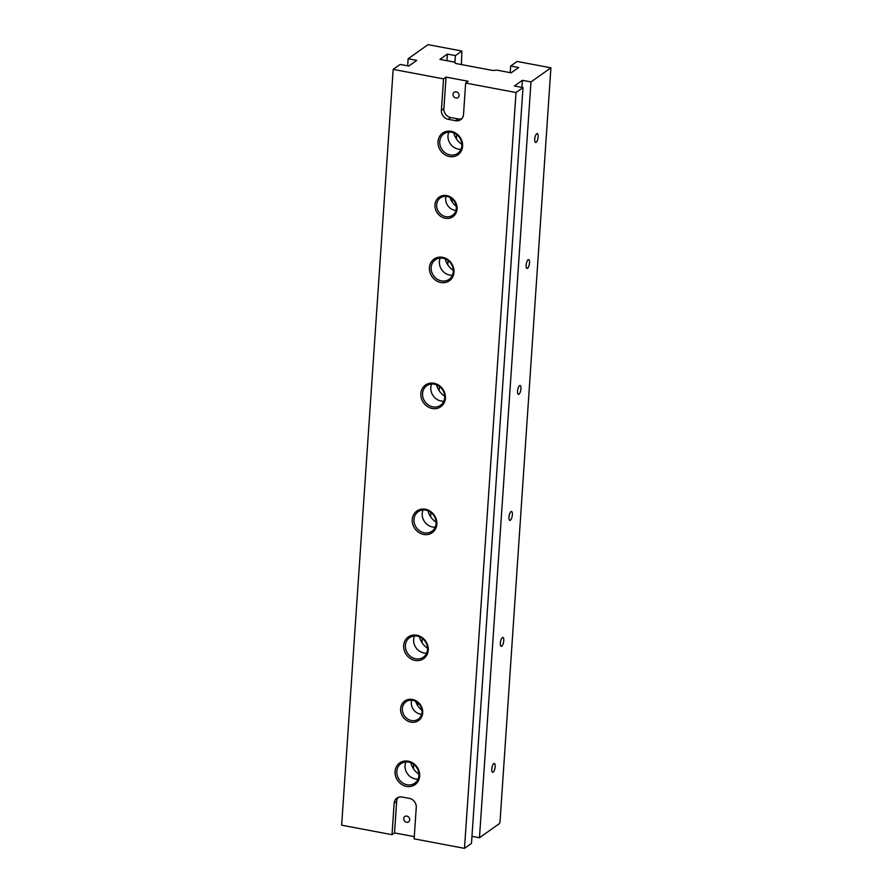 <?xml version="1.0" encoding="UTF-8"?>
<svg xmlns="http://www.w3.org/2000/svg" width="893" height="893" viewBox="0 0 893 893"><rect width="100%" height="100%" fill="white"/><g stroke="black" fill="none" stroke-linecap="round" stroke-linejoin="round"><path stroke-width="1.34" d="M414.486 635.961A11.955 10.616 -125.3 0 0 416.026 647.771A11.955 10.616 -125.3 0 0 426.653 653.129M405.902 761.93A11.955 10.616 -125.3 0 0 407.431 773.74A11.955 10.616 -125.3 0 0 418.069 779.098M479.463 837.746L499.388 823.625L500.013 821.895L550.914 67.812L530.989 81.933L479.463 837.746L471.962 836.328M413.426 768.65L413.716 764.386M417.723 705.671L417.913 702.847M422.021 642.681L422.311 638.417M430.605 516.712L430.895 512.448M439.189 390.743L439.479 386.479M447.784 264.774L448.074 260.51M452.07 201.796L452.26 198.972M456.368 138.806L456.658 134.542M461.424 64.564L461.837 51.024L455.397 55.589L454.905 62.733M446.009 196.348A10.627 9.432 -125.3 0 0 455.988 210.435M411.651 700.224A10.627 9.432 -125.3 0 0 421.641 714.311M448.833 132.086A11.955 10.616 -125.3 0 0 450.373 143.896A11.955 10.616 -125.3 0 0 461 149.254M440.249 258.055A11.955 10.616 -125.3 0 0 441.789 269.865A11.955 10.616 -125.3 0 0 452.416 275.223M431.665 384.023A11.955 10.616 -125.3 0 0 433.194 395.833A11.955 10.616 -125.3 0 0 443.832 401.191M423.07 509.992A11.955 10.616 -125.3 0 0 424.61 521.802A11.955 10.616 -125.3 0 0 435.237 527.16M456.278 206.372A17.268 15.337 54.7 0 1 449.938 197.42M418.917 775.515A11.955 10.616 54.7 0 1 414.776 783.183A11.955 10.616 54.7 0 1 402.71 782.971A11.955 10.616 54.7 0 1 396.805 771.34A11.955 10.616 54.7 0 1 400.946 763.671A11.955 10.616 54.7 0 1 413.012 763.883A11.955 10.616 54.7 0 1 418.917 775.515M418.94 774.164A17.268 15.337 54.7 0 1 410.836 762.745M436.097 523.577A11.955 10.616 54.7 0 1 431.955 531.246A11.955 10.616 54.7 0 1 419.889 531.034A11.955 10.616 54.7 0 1 413.984 519.413A11.955 10.616 54.7 0 1 418.125 511.734A11.955 10.616 54.7 0 1 430.192 511.946A11.955 10.616 54.7 0 1 436.097 523.577M436.108 522.226A17.268 15.337 54.7 0 1 428.015 510.807M427.513 649.546A11.955 10.616 54.7 0 1 423.371 657.215A11.955 10.616 54.7 0 1 411.305 657.002A11.955 10.616 54.7 0 1 405.4 645.382A11.955 10.616 54.7 0 1 409.541 637.702A11.955 10.616 54.7 0 1 421.608 637.915A11.955 10.616 54.7 0 1 427.513 649.546M427.524 648.195A17.268 15.337 54.7 0 1 419.42 636.776M421.987 712.301A10.627 9.432 54.7 0 1 418.304 719.122A10.627 9.432 54.7 0 1 407.576 718.932A10.627 9.432 54.7 0 1 402.33 708.595A10.627 9.432 54.7 0 1 406.014 701.775A10.627 9.432 54.7 0 1 416.741 701.965A10.627 9.432 54.7 0 1 421.987 712.301M421.931 710.248A17.268 15.337 54.7 0 1 415.58 701.295M407.654 65.836L408.134 58.771L416.741 60.389L408.76 66.049L400.153 64.43L393.177 69.375L443.542 78.874L441.399 110.364A7.97 7.077 -125.3 0 0 448.253 119.316L455.62 120.7A7.97 7.077 -125.3 0 0 460.743 119.651A7.97 7.077 -125.3 0 0 463.512 114.538L465.655 83.038L468.155 81.274L446.042 77.099L443.542 78.874M398.278 797.349A7.97 7.077 -125.3 0 0 396.659 801.423L394.159 803.187A7.97 7.077 -125.3 0 1 396.927 798.074A7.97 7.077 -125.3 0 1 402.051 797.025L409.418 798.409A7.97 7.077 -125.3 0 1 416.272 807.361L414.129 838.851L464.494 848.35L471.482 843.405L523.008 87.592L514.413 85.962L522.394 80.314L530.989 81.933M522.394 80.314L521.914 87.38M446.958 60.713L447.404 54.082L455.397 55.589M510.227 72.646L510.673 66.015L518.666 67.522L511.176 72.824L497.055 70.156L492.735 70.469L455.876 63.515L454.057 62.052L439.925 59.385L447.404 54.082M550.914 67.812L517.125 61.45L510.673 66.015M408.134 58.771L428.06 44.65L461.837 51.024M523.008 87.592L516.02 92.537L465.655 83.038M396.659 801.423L394.516 832.912L414.285 836.641M394.516 832.912L392.016 834.687L341.651 825.188L393.177 69.375M394.159 803.187L392.016 834.687M464.494 848.35L516.02 92.537M438.016 141.63A13.283 11.799 54.7 0 1 457.194 134.184A13.283 11.799 54.7 0 1 455.709 156.007A13.283 11.799 54.7 0 1 438.016 141.63M429.433 267.599A13.283 11.799 54.7 0 1 448.599 260.153A13.283 11.799 54.7 0 1 447.114 281.976A13.283 11.799 54.7 0 1 429.433 267.599M420.849 393.556A13.283 11.799 54.7 0 1 440.015 386.122A13.283 11.799 54.7 0 1 438.53 407.945A13.283 11.799 54.7 0 1 420.849 393.556M434.958 204.843A11.955 10.616 54.7 0 1 452.204 198.146A11.955 10.616 54.7 0 1 450.876 217.78A11.955 10.616 54.7 0 1 434.958 204.843M395.086 771.463A13.283 11.799 54.7 0 1 414.252 764.028A13.283 11.799 54.7 0 1 412.767 785.851A13.283 11.799 54.7 0 1 395.086 771.463M403.669 645.494A13.283 11.799 54.7 0 1 422.836 638.06A13.283 11.799 54.7 0 1 421.351 659.882A13.283 11.799 54.7 0 1 403.669 645.494M412.253 519.525A13.283 11.799 54.7 0 1 431.431 512.091A13.283 11.799 54.7 0 1 429.946 533.914A13.283 11.799 54.7 0 1 412.253 519.525M400.6 708.718A11.955 10.616 54.7 0 1 417.857 702.021A11.955 10.616 54.7 0 1 416.518 721.656A11.955 10.616 54.7 0 1 400.6 708.718M536.715 133.738A4.521 1.529 100.7 0 0 534.807 138.482A4.521 1.529 100.7 0 0 535.588 142.456A4.521 1.529 100.7 0 0 537.932 138.303A4.521 1.529 100.7 0 0 537.262 133.582A4.521 1.529 100.7 0 0 536.715 133.738M493.773 763.582A4.521 1.529 100.7 0 0 491.864 768.326A4.521 1.529 100.7 0 0 492.646 772.3A4.521 1.529 100.7 0 0 494.99 768.147A4.521 1.529 100.7 0 0 494.32 763.426A4.521 1.529 100.7 0 0 493.773 763.582M528.131 259.707A4.521 1.529 100.7 0 0 526.211 264.451A4.521 1.529 100.7 0 0 527.004 268.425A4.521 1.529 100.7 0 0 529.337 264.272A4.521 1.529 100.7 0 0 528.678 259.55A4.521 1.529 100.7 0 0 528.131 259.707M502.368 637.613A4.521 1.529 100.7 0 0 500.448 642.357A4.521 1.529 100.7 0 0 501.241 646.331A4.521 1.529 100.7 0 0 503.574 642.179A4.521 1.529 100.7 0 0 502.915 637.457A4.521 1.529 100.7 0 0 502.368 637.613M519.536 385.676A4.521 1.529 -79.3 0 1 520.083 385.519A4.521 1.529 -79.3 0 1 520.753 390.241A4.521 1.529 -79.3 0 1 518.409 394.393A4.521 1.529 -79.3 0 1 517.627 390.42A4.521 1.529 -79.3 0 1 519.536 385.676M510.952 511.644A4.521 1.529 -79.3 0 1 511.499 511.488A4.521 1.529 -79.3 0 1 512.169 516.21A4.521 1.529 -79.3 0 1 509.825 520.362A4.521 1.529 -79.3 0 1 509.043 516.388A4.521 1.529 -79.3 0 1 510.952 511.644M436.677 204.72A10.627 9.432 54.7 0 1 440.361 197.9A10.627 9.432 54.7 0 1 451.088 198.09A10.627 9.432 54.7 0 1 456.334 208.426A10.627 9.432 54.7 0 1 452.662 215.246A10.627 9.432 54.7 0 1 441.935 215.057A10.627 9.432 54.7 0 1 436.677 204.72M461.871 144.32A17.268 15.337 54.7 0 1 453.778 132.901M444.703 396.258A17.268 15.337 54.7 0 1 436.599 384.838M453.287 270.289A17.268 15.337 54.7 0 1 445.183 258.87M439.747 141.507A11.955 10.616 54.7 0 1 443.888 133.827A11.955 10.616 54.7 0 1 455.955 134.039A11.955 10.616 54.7 0 1 461.86 145.671A11.955 10.616 54.7 0 1 457.718 153.339A11.955 10.616 54.7 0 1 445.652 153.127A11.955 10.616 54.7 0 1 439.747 141.507M431.163 267.476A11.955 10.616 54.7 0 1 435.304 259.796A11.955 10.616 54.7 0 1 447.371 260.008A11.955 10.616 54.7 0 1 453.276 271.639A11.955 10.616 54.7 0 1 449.134 279.308A11.955 10.616 54.7 0 1 437.068 279.096A11.955 10.616 54.7 0 1 431.163 267.476M422.568 393.445A11.955 10.616 54.7 0 1 426.709 385.765A11.955 10.616 54.7 0 1 438.776 385.977A11.955 10.616 54.7 0 1 444.681 397.608A11.955 10.616 54.7 0 1 440.539 405.277A11.955 10.616 54.7 0 1 428.473 405.065A11.955 10.616 54.7 0 1 422.568 393.445M406.851 816.102A3.326 2.947 54.7 0 1 408.559 821.962A3.326 2.947 54.7 0 1 404.719 816.548A3.326 2.947 54.7 0 1 406.851 816.102M446.042 77.099L443.888 108.6A7.97 7.077 -125.3 0 0 450.742 117.541L458.12 118.936A7.97 7.077 -125.3 0 0 461.882 118.613M456.234 91.789A3.326 2.947 54.7 0 1 457.942 97.65A3.326 2.947 54.7 0 1 454.102 92.225A3.326 2.947 54.7 0 1 456.234 91.789M458.12 118.936L455.62 120.7M443.888 108.6L441.399 110.364M450.742 117.541L448.253 119.316"/></g></svg>
